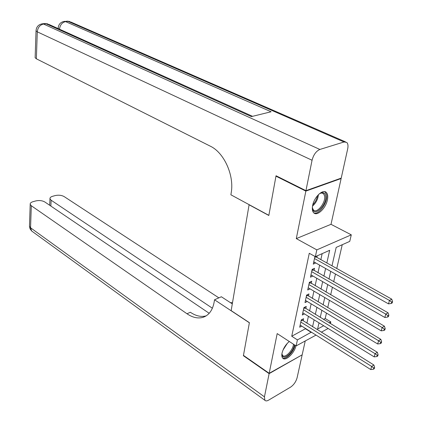 <?xml version="1.0" encoding="UTF-8"?>
<svg xmlns="http://www.w3.org/2000/svg" width="422" height="422" viewBox="0 0 422 422"><rect width="100%" height="100%" fill="white"/><g stroke="black" fill="none" stroke-linecap="round" stroke-linejoin="round"><path stroke-width="0.63" d="M289.292 341.488C285.625 344.637 283.215 348.509 282.049 353.108C281.601 355.403 281.812 357.065 282.682 358.093C285.399 361.686 294.387 353.309 295.954 345.834M327.403 199.917C328.11 196.404 327.73 193.904 326.275 192.416C322.92 188.734 314.137 197.085 312.628 205.503C311.974 208.943 312.343 211.385 313.746 212.836C317.154 216.555 325.831 208.273 327.403 199.917M323.505 319.407L325.198 318.51L330.811 321.923L330.41 323.627M249.112 204.654L231.156 310.634L249.391 322.656L243.457 355.387L269.189 373.306L302.168 354.833L305.233 340.965M340.675 178.306L341.134 178.522L305.855 191.103L296.297 238.604L316.822 249.877L351.289 234.832L349.748 241.384L336.176 247.413L331.972 265.892M296.297 238.604L331.012 224.319L341.134 178.522M331.012 224.319L351.289 234.832M325.198 318.51L326.454 313.077M327.715 307.612L329.408 300.285M330.674 294.809L332.415 287.271M333.681 281.785L335.469 274.042M336.74 268.54L342.242 244.723M248.948 204.712L268.83 215.478L275.956 176.174L276.516 175.995M275.956 176.174L305.855 191.103M303.128 320.847L303.592 318.716L301.266 319.913L299.694 327.214L301.783 326.122M305.786 308.587L306.256 306.419L303.919 307.591L302.321 315.007L304.489 313.905M308.487 296.123L308.962 293.918L306.615 295.062L304.995 302.606L307.248 301.487M311.23 283.452L311.716 281.216L309.358 282.329L307.707 289.998L310.049 288.864M314.021 270.576L314.517 268.297L312.148 269.384L310.471 277.18L312.844 276.004M326.828 263.027L329.672 250.304L315.361 256.666L309.273 253.279L291.744 336.234L305.713 328.596M306.894 323.199L308.403 316.315M309.59 310.908L311.146 303.84M312.333 298.423L313.931 291.154M315.118 285.726L316.758 278.256M317.956 272.818L319.639 265.143M320.836 259.694L322.16 253.643M314.933 256.434L313.277 264.146L315.682 262.917M316.859 257.478L317.212 255.843M316.025 335.089L296.112 345.934L277.18 333.591L269.189 373.306M296.112 345.934L297.415 339.895L311.357 332.151M291.744 336.234L297.415 339.895M315.361 256.666L316.822 249.877M328.142 328.485L321.321 332.204M319.016 322.856L317.613 329.028L323.7 325.747M329.118 322.835L330.811 321.923M330.727 271.372L328.97 279.1M327.725 284.57L326.016 292.087M324.771 297.547L323.11 304.858M321.87 310.307L320.251 317.423M312.57 326.739L314.116 319.839M315.329 314.411L316.917 307.322M318.13 301.883L319.765 294.593M320.984 289.149L322.656 281.653M323.88 276.194L325.605 268.492M305.649 328.87L311.294 332.425M313.736 261.999L315.645 263.07M310.94 274.986L312.829 276.072M314.48 258.538L389.448 300.427L388.52 303.866L313.773 261.84M315.487 256.613L391.753 299.156L389.448 300.427L391.648 302.078L391.273 303.455L392.196 302.938L392.571 301.566L391.648 302.078M392.571 301.566L391.753 299.156M388.52 303.866L391.273 303.455M319.037 194.057C322.466 191.767 324.655 192.258 325.61 195.518C327.773 203.889 314.332 217.852 312.581 208.937L312.396 206.907M312.428 207.94L313.462 210.024C317.033 214.001 326.238 202.048 324.529 195.713L323.484 193.687L322.877 193.276L321.374 193.044L319.908 193.466M313.836 212.91C318.937 215.42 328.453 201.642 326.565 194.531L324.824 191.667M294.377 344.806C293.548 352.09 283.642 360.789 282.181 355.408L281.954 353.625M281.949 353.942L282.587 355.419C285.003 358.647 293.184 350.16 293.459 344.204M282.619 358.02C285.963 359.924 293.665 351.98 295.073 345.259M305.939 190.675L341.224 178.11L347.691 148.845C348.314 145.78 347.992 143.628 346.715 142.393L344.02 141.977L319.881 149.451C316.131 151.123 313.525 154.726 312.058 160.255L305.939 190.675L276.035 175.752L268.856 215.341L230.892 194.795L231.24 192.58C234.321 175.251 224.008 152.553 210.32 146.181L36.361 58.806L35.137 57.73L35.153 57.244M312.058 160.255L37.284 31.835C37.806 27.477 39.9 24.882 43.566 24.049L46.061 23.774L251.412 116.604L271.119 111.761L65.605 21.622L67.995 21.358L70.996 22.097L345.412 141.824M269.12 373.644L243.394 355.72L249.37 322.772L214.524 299.789L214.218 301.725C212.746 309.996 209.075 315.181 203.198 317.265C198.076 318.8 192.669 317.629 186.983 313.757L31.312 205.751L30.553 227.796L264.452 396.849L269.12 373.644L301.857 355.007M243.394 355.72L243.705 355.556M214.524 299.789L221.365 296.761L232.29 303.882M212.387 308.224L51.131 200.223L49.97 198.788C49.828 197.691 50.724 196.852 52.66 196.277L55.224 195.571C58.595 194.848 61.57 195.191 64.155 196.594L218.876 297.863M264.452 396.849L264.879 400.283C265.686 401.143 266.926 401.1 268.598 400.146L290.589 387.127C293.775 384.911 295.949 381.783 297.104 377.748L302.094 355.166M209.196 313.298L44.827 201.98C42.247 200.54 39.214 200.192 35.728 200.941L33.064 201.674C31.001 202.291 30.046 203.177 30.205 204.338L31.312 205.751M232.49 302.706L230.375 302.632M206.216 315.841C201.173 317.202 195.887 316.009 190.354 312.264L186.983 313.757M311.658 271.668L385.755 314.095L384.843 317.476L310.956 274.912M312.312 269.31L388.05 312.792L385.755 314.095L387.939 315.73L387.57 317.08L388.488 316.558L388.857 315.202L387.939 315.73M388.857 315.202L388.05 312.792M384.843 317.476L387.57 317.08M308.878 284.576L382.132 327.525L381.235 330.843L308.187 287.767M309.584 282.223L384.416 326.19L382.132 327.525L384.294 329.144L383.93 330.468L384.843 329.93L385.207 328.606L384.294 329.144M385.207 328.606L384.416 326.19M381.235 330.843L383.93 330.468M306.14 297.273L378.566 340.718L377.685 343.977L305.465 300.411M306.894 294.931L380.844 339.351L378.566 340.718L380.713 342.321L380.354 343.624L381.266 343.075L381.62 341.773L380.713 342.321M381.62 341.773L380.844 339.351M377.685 343.977L380.354 343.624M303.455 309.764L375.068 353.678L374.203 356.885L302.785 312.855M304.246 307.427L377.331 352.286L375.068 353.678L377.189 355.266L376.841 356.548L377.748 355.989L378.096 354.707L377.189 355.266M378.096 354.707L377.331 352.286M374.203 356.885L376.841 356.548M300.807 322.049L371.624 366.417L370.774 369.572L300.153 325.093M301.64 319.723L373.881 364.998L371.624 366.417L373.734 367.995L373.391 369.255L374.293 368.68L374.636 367.42L373.734 367.995M374.636 367.42L373.881 364.998M370.774 369.572L373.391 369.255M314.838 256.887L315.345 256.66M314.712 257.478L315.904 256.945M318.441 194.626C317.956 199.205 315.978 203.029 312.517 206.094M312.786 204.807C315.318 202.222 316.906 199.152 317.544 195.602M287.35 343.292L283.004 350.07M284.338 347.39L285.478 345.613M344.02 141.977L67.995 21.358L64.408 21.385M36.055 30.384L36.039 30.827C36.324 26.939 38.344 24.608 42.094 23.832L43.566 24.049L319.881 149.451M35.137 57.73L36.039 30.827L37.284 31.835L36.361 58.806M42.385 23.801L44.584 23.558L49.327 24.603L252.572 116.324M59.497 29.192C60.066 24.945 62.103 22.424 65.605 21.622L64.118 21.416C60.478 22.166 58.5 24.434 58.183 28.216L58.843 28.896M58.199 27.783L58.167 28.59M51.131 200.223L50.856 206.063M32.494 231.604L31.676 231.013L30.553 227.796L29.461 226.34L29.487 225.643M312.016 269.98L312.655 269.69M311.89 270.581L313.077 270.033M309.247 282.856L309.875 282.561M309.115 283.468L310.291 282.909M306.52 295.527L307.147 295.221M306.383 296.144L307.559 295.569M303.835 307.991L304.462 307.675M303.698 308.614L304.869 308.023M301.192 320.251L301.814 319.929M301.06 320.884L302.221 320.282M322.223 193.07L323.484 193.687M47.855 23.906L44.901 23.526M69.625 21.469L66.829 21.121M205.894 316.036L203.198 317.265M49.97 198.788L49.675 205.261M30.205 204.338L29.461 226.34L30.073 228.909L31.676 231.013L264.879 400.283"/></g></svg>
